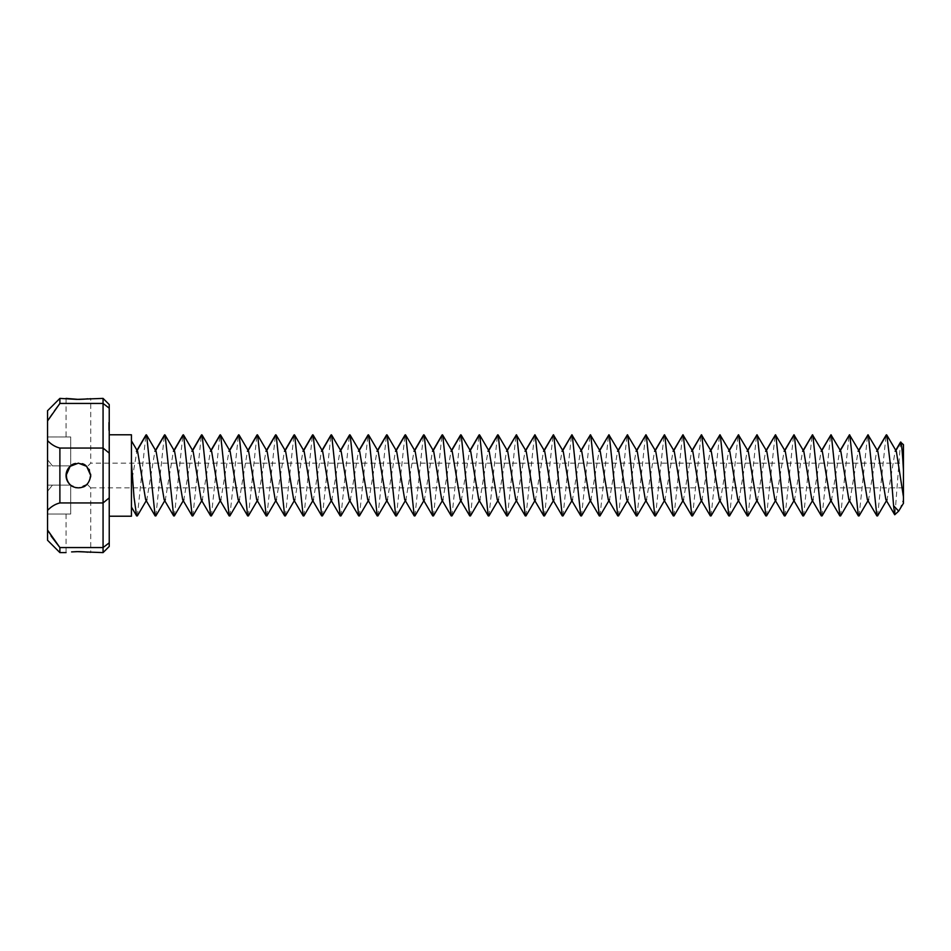 <?xml version="1.0" encoding="UTF-8"?>
<svg xmlns="http://www.w3.org/2000/svg" width="951" height="951" viewBox="0 0 951 951"><rect width="100%" height="100%" fill="white"/><g stroke="black" fill="none" stroke-linecap="round" stroke-linejoin="round"><path stroke-width="0.71" stroke-dasharray="4.75 3.57" d="M75.509 463.506L78.398 463.161L70.695 465.859L52.424 465.859L47.55 459.702L52.424 465.859L70.695 465.859L70.695 436.949L47.55 436.949L47.55 459.702L47.55 436.949L70.695 436.949L70.695 465.859L47.55 465.859L70.695 465.859A12.339 12.339 0 0 0 70.695 485.141L70.695 514.051L47.55 514.051L47.55 485.141L47.55 514.051L70.695 514.051L70.695 485.141L47.55 485.141L47.55 459.702L47.55 485.141L70.695 485.141L52.424 485.141L47.55 491.298L52.424 485.141L70.695 485.141L78.398 487.839C62.885 489.943 62.921 461.033 78.398 463.161L84.924 465.039M47.55 410.725L47.55 420.96L49.226 417.905M47.55 540.275L47.55 420.96M103.065 398.398L103.065 448.052L109.234 453.128L109.234 542.819L103.065 547.562L103.065 552.602M59.735 547.384L59.889 552.602M90.725 547.562L66.059 547.562M87.884 552.21L90.725 552.602L90.725 487.839L87.112 484.225L87.694 483.607M48.656 532.108L51.116 536.091M109.234 404.555L109.234 453.128M109.234 542.819L109.234 546.445M109.234 434.785L109.234 516.215L109.234 434.785M109.234 430.375L109.234 424.301L109.234 430.423L108.616 430.375L108.616 424.301L108.616 430.423L109.234 430.375M109.234 426.975L109.234 429.056L109.234 425.668L109.234 429.056L109.234 425.668L109.234 429.056L109.234 425.668L109.234 429.056L108.616 426.975M109.234 422.886L109.234 424.027L109.234 422.422L109.234 424.027L109.234 422.446L109.234 423.837L109.234 422.613L108.616 422.886L108.616 424.027L108.616 422.422L108.616 424.027L108.616 422.422L108.616 424.027L108.616 422.446L109.234 422.922M109.234 429.056L109.234 425.668L109.234 429.056L109.234 425.668L109.234 429.056L109.234 425.668L109.234 429.056L108.616 429.091L108.616 425.668L108.616 429.056L108.616 425.668L108.616 429.056L108.616 425.668L108.616 429.056L108.616 425.668L108.616 429.056L108.616 425.87L108.616 429.056L109.234 429.091L108.616 429.056M109.234 424.027L109.234 422.422L108.616 424.015M109.234 423.777L108.616 423.088L108.616 423.884L108.616 422.422L109.234 423.801L108.616 422.636L109.234 422.803L108.616 423.766M109.234 428.865L109.234 425.668L109.234 428.865L108.616 428.865L108.616 425.668L108.616 428.865L109.234 428.865M109.234 426.203L109.234 427.558L109.234 425.156L109.234 427.368L108.616 426.203L108.616 427.558L108.616 425.335L108.616 427.558L108.616 425.858L108.616 427.558L109.234 426.25M109.234 422.446L108.616 422.422L109.234 422.422M109.234 423.005L108.616 423.029M109.234 422.613L108.616 422.613M109.234 427.558L108.616 427.558M109.234 408.181L103.065 403.438L59.889 403.438L59.889 398.398M87.884 398.79L90.725 398.398L90.725 463.161L87.112 466.775L90.725 463.161L903.45 463.161L903.45 487.839L903.45 463.161M49.369 417.667L55.431 408.942M55.847 408.395L59.889 403.438M85.162 465.182L86.707 466.394M80.455 487.661L86.386 484.903M87.718 483.572L89.632 480.576M89.703 480.433L90.666 476.748M90.666 474.252L89.453 470.032M89.061 469.307L87.147 466.798M71.67 485.842L75.105 487.387M75.509 487.494L78.398 487.839C93.828 490.003 93.935 461.08 78.398 463.161L81.322 463.517M71.67 465.158L75.212 463.577M47.55 440.575C51.164 444.414 55.277 446.911 59.889 448.052L59.889 502.948C55.277 504.089 51.164 506.586 47.55 510.425M103.065 547.562L103.065 448.052L59.889 448.052M109.234 497.872L103.065 502.948L59.889 502.948M47.55 485.141L52.424 485.141L47.55 485.141M109.234 430.221L108.616 430.221L109.234 430.221M109.234 430.423L108.616 430.423M109.234 429.614L108.616 429.614L109.234 429.614M109.234 428.699L108.616 428.699L109.234 428.699M109.234 426.298L109.234 428.877L108.616 428.449L108.616 425.668L108.616 428.758L109.234 425.858L108.616 426.298M109.234 427.914L108.616 427.867M109.234 426.809L108.616 426.809L109.234 426.809M109.234 426.036L109.234 427.177L108.616 426.036M109.234 425.632L108.616 425.632L109.234 425.632M109.234 425.121L108.616 425.121L109.234 425.121M109.234 424.503L108.616 424.503L109.234 424.503M109.234 424.36L108.616 424.36L109.234 424.36M109.234 424.301L108.616 424.301M109.234 428.592L108.616 428.592M109.234 427.605L108.616 427.605M109.234 428.651L108.616 428.675M109.234 426.856L108.616 426.856L109.234 426.892M109.234 428.39L108.616 428.39L109.234 428.378M109.234 426.333L108.616 426.333L109.234 426.321M109.234 428.33L108.616 428.33M109.234 426.393L108.616 426.393L108.616 428.188L109.234 426.428M109.234 427.118L108.616 427.118L109.234 427.142M109.234 425.668L108.616 425.668M109.234 426.119L108.616 426.119M109.234 422.541L108.616 422.541L109.234 422.565M109.234 423.92L108.616 423.896M109.234 422.731L108.616 422.708L109.234 422.731M109.234 426.63L108.616 426.63M109.234 428.96L108.616 428.96L109.234 428.96M109.234 428.188L108.616 428.188L109.234 428.176M109.234 426.512L108.616 426.512L109.234 426.524M109.234 423.064L108.616 423.064L109.234 423.1M109.234 423.124L108.616 423.147M109.234 425.775L108.616 425.775L109.234 425.775M109.234 423.718L108.616 423.718L109.234 423.73M109.234 425.335L108.616 425.156L109.234 425.335M109.234 426.44L108.616 426.44M109.234 425.156L108.616 425.156L109.234 425.156M109.234 425.525L108.616 425.525L109.234 425.525M87.112 466.775C91.878 472.588 91.878 478.412 87.112 484.225L90.725 487.839L903.45 487.839M108.616 428.877L109.234 428.877M86.517 466.216L85.233 465.229M85.103 465.146L81.738 463.624M87.112 484.225L78.398 487.839M899.705 509.712L903.45 499.418L903.45 503.317M903.45 499.418L903.45 444.652M109.234 428.758L108.616 428.758L109.234 428.758M109.234 427.368L108.616 427.368M109.234 423.314L108.616 423.266L109.234 423.314M109.234 423.207L108.616 423.183L109.234 423.195M109.234 423.837L108.616 423.825L109.234 423.837M885.88 499.679L887.081 499.679L895.141 451.321L896.341 451.321M900.538 442.12L894.95 514.848M867.383 499.679L868.584 499.679L876.632 451.321L877.832 451.321M877.595 515.894L886.118 435.106M848.874 499.679L850.075 499.679L858.123 451.321L859.324 451.321M859.098 515.894L867.609 435.106M830.366 499.679L831.566 499.679L839.626 451.321L840.827 451.321M840.589 515.894L849.112 435.106M811.857 499.679L813.057 499.679L821.117 451.321L822.318 451.321M822.08 515.894L830.603 435.106M793.36 499.679L794.56 499.679L802.608 451.321L803.809 451.321M803.571 515.894L812.095 435.106M774.851 499.679L776.052 499.679L784.1 451.321L785.3 451.321M785.074 515.894L793.586 435.106M756.342 499.679L757.543 499.679L765.603 451.321L766.803 451.321M766.565 515.894L775.089 435.106M737.833 499.679L739.034 499.679L747.094 451.321L748.294 451.321M748.057 515.894L756.58 435.106M719.336 499.679L720.537 499.679L728.585 451.321L729.786 451.321M729.548 515.894L738.071 435.106M700.828 499.679L702.028 499.679L710.076 451.321L711.277 451.321M711.051 515.894L719.562 435.106M682.319 499.679L683.519 499.679L691.579 451.321L692.78 451.321M692.542 515.894L701.065 435.106M663.81 499.679L665.011 499.679L673.07 451.321L674.271 451.321M674.033 515.894L682.556 435.106M645.313 499.679L646.514 499.679L654.561 451.321L655.762 451.321M655.524 515.894L664.048 435.106M626.804 499.679L628.005 499.679L636.053 451.321L637.253 451.321M637.027 515.894L645.539 435.106M608.295 499.679L609.496 499.679L617.556 451.321L618.744 451.321M618.519 515.894L627.03 435.106M589.786 499.679L590.987 499.679L599.047 451.321L600.247 451.321M600.01 515.894L608.533 435.106M571.289 499.679L572.49 499.679L580.538 451.321L581.739 451.321M581.501 515.894L590.024 435.106M552.781 499.679L553.981 499.679L562.029 451.321L563.23 451.321M563.004 515.894L571.515 435.106M534.272 499.679L535.472 499.679L543.52 451.321L544.721 451.321M544.495 515.894L553.006 435.106M515.763 499.679L516.964 499.679L525.023 451.321L526.224 451.321M525.986 515.894L534.51 435.106M131.44 516.215L131.44 434.785M131.44 440.824L131.44 505.183L131.44 483.132L136.992 450.81L131.44 441.193L131.44 507.002M137.36 515.894L145.883 435.106M137.146 450.56L137.598 451.321M145.646 499.679L146.846 499.679L154.906 451.321L156.107 451.321M155.869 515.894L164.392 435.106M164.154 499.679L165.355 499.679L173.403 451.321L174.604 451.321M174.378 515.894L182.889 435.106M182.663 499.679L183.864 499.679L191.912 451.321L193.112 451.321M192.875 515.894L201.398 435.106M201.16 499.679L202.361 499.679L210.421 451.321L211.621 451.321M211.384 515.894L219.907 435.106M219.669 499.679L220.87 499.679L228.929 451.321L230.13 451.321M229.892 515.894L238.416 435.106M238.178 499.679L239.379 499.679L247.426 451.321L248.627 451.321M248.401 515.894L256.913 435.106M256.687 499.679L257.887 499.679L265.935 451.321L267.136 451.321M266.91 515.894L275.421 435.106M275.196 499.679L276.384 499.679L284.444 451.321L285.645 451.321M285.407 515.894L293.93 435.106M293.693 499.679L294.893 499.679L302.953 451.321L304.154 451.321M303.916 515.894L312.439 435.106M312.201 499.679L313.402 499.679L321.45 451.321L322.651 451.321M322.425 515.894L330.936 435.106M330.71 499.679L331.911 499.679L339.959 451.321L341.159 451.321M340.933 515.894L349.445 435.106M349.219 499.679L350.42 499.679L358.468 451.321L359.668 451.321M359.43 515.894L367.954 435.106M367.716 499.679L368.917 499.679L376.976 451.321L378.177 451.321M377.939 515.894L386.463 435.106M386.225 499.679L387.426 499.679L395.473 451.321L396.674 451.321M396.448 515.894L404.96 435.106M404.734 499.679L405.934 499.679L413.982 451.321L415.183 451.321M414.957 515.894L423.468 435.106M423.243 499.679L424.443 499.679L432.491 451.321L433.692 451.321M433.454 515.894L441.977 435.106M441.74 499.679L442.94 499.679L451 451.321L452.2 451.321M451.963 515.894L460.486 435.106M460.248 499.679L461.449 499.679L469.497 451.321L470.697 451.321M470.472 515.894L478.983 435.106M478.757 499.679L479.958 499.679L488.006 451.321L489.206 451.321M488.98 515.894L497.492 435.106M497.266 499.679L498.467 499.679L506.514 451.321L507.715 451.321M507.477 515.894L516.001 435.106M109.234 422.458L108.616 422.458L109.234 422.482M109.234 422.672L108.616 422.636M109.234 422.862L108.616 422.862M109.234 423.587L108.616 423.587L109.234 423.623M109.234 423.457L108.616 423.421M109.234 423.528L108.616 423.564M109.234 423.98L108.616 423.991M109.234 423.694L108.616 423.694M109.234 423.504L108.616 423.504M109.234 422.945L108.616 422.945L109.234 422.957M109.234 423.231L108.616 423.266L109.234 423.231M109.234 422.779L108.616 422.755M109.234 423.397L108.616 423.35M895.89 450.56L886.487 434.785M877.381 450.56L867.978 434.785M858.872 450.56L849.469 434.785M840.375 450.56L830.972 434.785M821.866 450.56L812.463 434.785M803.357 450.56L793.954 434.785M784.848 450.56L775.445 434.785M766.351 450.56L756.948 434.785M747.843 450.56L738.44 434.785M729.334 450.56L719.931 434.785M710.825 450.56L701.422 434.785M692.316 450.56L682.925 434.785M673.819 450.56L664.416 434.785M655.31 450.56L645.907 434.785M636.801 450.56L627.398 434.785M618.293 450.56L608.902 434.785M599.796 450.56L590.393 434.785M581.287 450.56L571.884 434.785M562.778 450.56L553.375 434.785M544.269 450.56L534.878 434.785M525.772 450.56L516.369 434.785M155.655 450.56L146.252 434.785M174.152 450.56L164.749 434.785M192.661 450.56L183.258 434.785M211.17 450.56L201.767 434.785M229.678 450.56L220.275 434.785M248.175 450.56L238.772 434.785M266.684 450.56L257.281 434.785M285.193 450.56L275.79 434.785M303.702 450.56L294.299 434.785M322.199 450.56L312.808 434.785M340.708 450.56L331.305 434.785M359.216 450.56L349.813 434.785M377.725 450.56L368.322 434.785M396.222 450.56L386.831 434.785M414.731 450.56L405.328 434.785M433.24 450.56L423.837 434.785M451.749 450.56L442.346 434.785M470.246 450.56L460.855 434.785M488.755 450.56L479.352 434.785M507.263 450.56L497.86 434.785M895.141 451.321L895.735 450.31M887.081 499.679L886.487 500.69M877.238 450.31L876.632 451.321M868.584 499.679L867.978 500.69M858.729 450.31L858.123 451.321M850.075 499.679L849.469 500.69M840.22 450.31L839.626 451.321M831.566 499.679L830.972 500.69M821.712 450.31L821.117 451.321M813.057 499.679L812.463 500.69M803.215 450.31L802.608 451.321M794.56 499.679L793.954 500.69M784.706 450.31L784.1 451.321M776.052 499.679L775.445 500.69M766.197 450.31L765.603 451.321M757.543 499.679L756.948 500.69M747.688 450.31L747.094 451.321M739.034 499.679L738.44 500.69M729.191 450.31L728.585 451.321M720.537 499.679L719.931 500.69M710.682 450.31L710.076 451.321M702.028 499.679L701.422 500.69M692.173 450.31L691.579 451.321M683.519 499.679L682.925 500.69M673.665 450.31L673.07 451.321M665.011 499.679L664.416 500.69M655.168 450.31L654.561 451.321M646.514 499.679L645.907 500.69M636.659 450.31L636.053 451.321M628.005 499.679L627.398 500.69M618.15 450.31L617.556 451.321M609.496 499.679L608.902 500.69M599.641 450.31L599.047 451.321M590.987 499.679L590.393 500.69M581.132 450.31L580.538 451.321M572.49 499.679L571.884 500.69M562.635 450.31L562.029 451.321M553.981 499.679L553.375 500.69M544.127 450.31L543.52 451.321M535.472 499.679L534.878 500.69M136.992 450.31L136.397 451.321M146.846 499.679L146.252 500.69M155.5 450.31L154.906 451.321M165.355 499.679L164.749 500.69M174.009 450.31L173.403 451.321M183.864 499.679L183.258 500.69M192.518 450.31L191.912 451.321M202.361 499.679L201.767 500.69M211.015 450.31L210.421 451.321M220.87 499.679L220.275 500.69M229.524 450.31L228.929 451.321M239.379 499.679L238.772 500.69M248.033 450.31L247.426 451.321M257.887 499.679L257.281 500.69M266.542 450.31L265.935 451.321M276.384 499.679L275.79 500.69M285.038 450.31L284.444 451.321M294.893 499.679L294.299 500.69M303.547 450.31L302.953 451.321M313.402 499.679L312.808 500.69M322.056 450.31L321.45 451.321M331.911 499.679L331.305 500.69M340.565 450.31L339.959 451.321M350.42 499.679L349.813 500.69M359.062 450.31L358.468 451.321M368.917 499.679L368.322 500.69M377.571 450.31L376.976 451.321M387.426 499.679L386.831 500.69M396.08 450.31L395.473 451.321M405.934 499.679L405.328 500.69M414.588 450.31L413.982 451.321M424.443 499.679L423.837 500.69M433.085 450.31L432.491 451.321M442.94 499.679L442.346 500.69M451.594 450.31L451 451.321M461.449 499.679L460.855 500.69M470.103 450.31L469.497 451.321M479.958 499.679L479.352 500.69M488.612 450.31L488.006 451.321M498.467 499.679L497.86 500.69M507.109 450.31L506.514 451.321M516.964 499.679L516.369 500.69M525.618 450.31L525.023 451.321M66.059 514.051L66.059 552.602M66.059 398.398L66.059 436.949"/><path stroke-width="1.43" d="M59.889 448.052L59.889 502.948L103.065 502.948L103.065 448.052L59.889 448.052C55.277 446.911 51.164 444.414 47.55 440.575L47.55 530.04L59.889 547.562L103.065 547.562L109.234 542.819L109.234 453.128L103.065 448.052L103.065 403.438L59.889 403.438L59.889 398.398L71.587 399.087M78.398 487.839C71.468 487.661 67.355 483.548 66.059 475.5L70.136 466.335L78.398 463.161L86.648 466.335L90.725 475.5C89.442 483.548 85.328 487.661 78.398 487.839L80.455 487.661M109.234 497.872L103.065 502.948L103.065 547.562L90.725 547.562M59.889 502.948C55.277 504.089 51.164 506.586 47.55 510.425M59.889 403.438L47.55 420.948L47.55 440.575M47.55 420.96L47.55 410.725L59.889 398.398M66.059 547.562L59.889 547.562L59.889 552.602L47.55 540.275L47.55 530.04L48.656 532.108M76.746 551.628L103.065 552.602L103.065 547.562M78.398 551.616L71.587 551.913M71.61 551.913L76.472 551.639M79.099 551.616L84.175 551.83M84.366 551.853L87.884 552.21M51.116 536.091L59.735 547.384M76.746 399.372L103.065 398.398L103.065 403.438L109.234 408.181L109.234 453.128M109.234 408.181L109.234 404.555L103.065 398.398M103.065 552.602L109.234 546.445L109.234 542.819M78.398 399.384L66.059 398.398M71.61 399.087L76.472 399.361M79.099 399.384L84.175 399.17M84.366 399.147L87.884 398.79M86.386 484.903L87.112 484.225M90.666 476.748L90.666 474.252M89.453 470.032L89.061 469.307M71.67 465.158L70.695 465.859A12.339 12.339 0 0 0 70.695 485.141L71.67 485.842M876.632 451.321L886.118 435.106L886.855 435.106L890.219 463.303L893.583 505.754L898.683 511.103L903.45 503.317L903.45 444.652L900.538 442.12L895.141 451.321M886.855 435.106L896.341 451.321L903.45 496.874M898.683 511.103L894.713 514.764L893.583 505.754M895.89 450.56L900.811 442.025C901.667 444.212 902.547 453.746 903.45 470.59M858.123 451.321L867.978 434.785L877.832 451.321L885.88 499.679L894.713 514.764M868.346 435.106L876.87 515.894L877.595 515.894L887.081 499.679M839.626 451.321L849.469 434.785L859.324 451.321L867.383 499.679L876.87 515.894M849.837 435.106L858.361 515.894L859.098 515.894L868.584 499.679M821.117 451.321L830.972 434.785L840.827 451.321L848.874 499.679L858.361 515.894M831.34 435.106L839.852 515.894L840.589 515.894L850.075 499.679M802.608 451.321L812.463 434.785L822.318 451.321L830.366 499.679L839.852 515.894M812.832 435.106L821.343 515.894L822.08 515.894L831.566 499.679M784.1 451.321L793.954 434.785L803.809 451.321L811.857 499.679L821.343 515.894M794.323 435.106L802.846 515.894L803.571 515.894L813.057 499.679M765.603 451.321L775.445 434.785L785.3 451.321L793.36 499.679L802.846 515.894M775.814 435.106L784.337 515.894L785.074 515.894L794.56 499.679M747.094 451.321L756.948 434.785L766.803 451.321L774.851 499.679L784.337 515.894M757.317 435.106L765.828 515.894L766.565 515.894L776.052 499.679M728.585 451.321L738.44 434.785L748.294 451.321L756.342 499.679L765.828 515.894M738.808 435.106L747.32 515.894L748.057 515.894L757.543 499.679M710.076 451.321L719.931 434.785L729.786 451.321L737.833 499.679L747.32 515.894M720.299 435.106L728.823 515.894L729.548 515.894L739.034 499.679M691.579 451.321L701.422 434.785L711.277 451.321L719.336 499.679L728.823 515.894M701.79 435.106L710.314 515.894L711.051 515.894L720.537 499.679M673.07 451.321L682.925 434.785L692.78 451.321L700.828 499.679L710.314 515.894M683.293 435.106L691.805 515.894L692.542 515.894L702.028 499.679M654.561 451.321L664.416 434.785L674.271 451.321L682.319 499.679L691.805 515.894M664.785 435.106L673.296 515.894L674.033 515.894L683.519 499.679M636.053 451.321L645.907 434.785L655.762 451.321L663.81 499.679L673.296 515.894M646.276 435.106L654.799 515.894L655.524 515.894L665.011 499.679M617.556 451.321L627.398 434.785L637.253 451.321L645.313 499.679L654.799 515.894M627.767 435.106L636.29 515.894L637.027 515.894L646.514 499.679M599.047 451.321L608.902 434.785L618.744 451.321L626.804 499.679L636.29 515.894M609.27 435.106L617.781 515.894L618.519 515.894L628.005 499.679M580.538 451.321L590.393 434.785L600.247 451.321L608.295 499.679L617.781 515.894M590.761 435.106L599.273 515.894L600.01 515.894L609.496 499.679M562.029 451.321L571.884 434.785L581.739 451.321L589.786 499.679L599.273 515.894M572.252 435.106L580.776 515.894L581.501 515.894L590.987 499.679M543.52 451.321L553.375 434.785L563.23 451.321L571.289 499.679L580.776 515.894M553.744 435.106L562.267 515.894L563.004 515.894L572.49 499.679M525.023 451.321L534.878 434.785L544.721 451.321L552.781 499.679L562.267 515.894M535.235 435.106L543.758 515.894L544.495 515.894L553.981 499.679M506.514 451.321L516.369 434.785L526.224 451.321L534.272 499.679L543.758 515.894M516.738 435.106L525.249 515.894L525.986 515.894L535.472 499.679M109.234 434.785L131.44 434.785L131.44 516.215L109.234 516.215M131.44 462.923L134.032 497.337L136.623 515.894L137.36 515.894L146.846 499.679M136.397 451.321L145.883 435.106L146.62 435.106L155.132 515.894L155.869 515.894L165.355 499.679M131.44 440.824L137.598 451.321L145.646 499.679L155.132 515.894M154.906 451.321L164.392 435.106L165.117 435.106L173.641 515.894L174.378 515.894L183.864 499.679M146.62 435.106L156.107 451.321L164.154 499.679L173.641 515.894M173.403 451.321L182.889 435.106L183.626 435.106L192.15 515.894L192.875 515.894L202.361 499.679M165.117 435.106L174.604 451.321L182.663 499.679L192.15 515.894M191.912 451.321L201.398 435.106L202.135 435.106L210.646 515.894L211.384 515.894L220.87 499.679M183.626 435.106L193.112 451.321L201.16 499.679L210.646 515.894M210.421 451.321L219.907 435.106L220.644 435.106L229.155 515.894L229.892 515.894L239.379 499.679M202.135 435.106L211.621 451.321L219.669 499.679L229.155 515.894M228.929 451.321L238.416 435.106L239.141 435.106L247.664 515.894L248.401 515.894L257.887 499.679M220.644 435.106L230.13 451.321L238.178 499.679L247.664 515.894M247.426 451.321L256.913 435.106L257.65 435.106L266.173 515.894L266.91 515.894L276.384 499.679M239.141 435.106L248.627 451.321L256.687 499.679L266.173 515.894M265.935 451.321L275.421 435.106L276.159 435.106L284.67 515.894L285.407 515.894L294.893 499.679M257.65 435.106L267.136 451.321L275.196 499.679L284.67 515.894M284.444 451.321L293.93 435.106L294.667 435.106L303.179 515.894L303.916 515.894L313.402 499.679M276.159 435.106L285.645 451.321L293.693 499.679L303.179 515.894M302.953 451.321L312.439 435.106L313.164 435.106L321.688 515.894L322.425 515.894L331.911 499.679M294.667 435.106L304.154 451.321L312.201 499.679L321.688 515.894M321.45 451.321L330.936 435.106L331.673 435.106L340.196 515.894L340.933 515.894L350.42 499.679M313.164 435.106L322.651 451.321L330.71 499.679L340.196 515.894M339.959 451.321L349.445 435.106L350.182 435.106L358.705 515.894L359.43 515.894L368.917 499.679M331.673 435.106L341.159 451.321L349.219 499.679L358.705 515.894M358.468 451.321L367.954 435.106L368.691 435.106L377.202 515.894L377.939 515.894L387.426 499.679M350.182 435.106L359.668 451.321L367.716 499.679L377.202 515.894M376.976 451.321L386.463 435.106L387.188 435.106L395.711 515.894L396.448 515.894L405.934 499.679M368.691 435.106L378.177 451.321L386.225 499.679L395.711 515.894M395.473 451.321L404.96 435.106L405.697 435.106L414.22 515.894L414.957 515.894L424.443 499.679M387.188 435.106L396.674 451.321L404.734 499.679L414.22 515.894M413.982 451.321L423.468 435.106L424.205 435.106L432.729 515.894L433.454 515.894L442.94 499.679M405.697 435.106L415.183 451.321L423.243 499.679L432.729 515.894M432.491 451.321L441.977 435.106L442.714 435.106L451.226 515.894L451.963 515.894L461.449 499.679M424.205 435.106L433.692 451.321L441.74 499.679L451.226 515.894M451 451.321L460.486 435.106L461.211 435.106L469.735 515.894L470.472 515.894L479.958 499.679M442.714 435.106L452.2 451.321L460.248 499.679L469.735 515.894M469.497 451.321L478.983 435.106L479.72 435.106L488.243 515.894L488.98 515.894L498.467 499.679M461.211 435.106L470.697 451.321L478.757 499.679L488.243 515.894M488.006 451.321L497.492 435.106L498.229 435.106L506.752 515.894L507.477 515.894L516.964 499.679M479.72 435.106L489.206 451.321L497.266 499.679L506.752 515.894M498.229 435.106L507.715 451.321L515.763 499.679L525.249 515.894M886.487 434.785L877.238 450.81M867.978 434.785L858.729 450.81M849.469 434.785L840.22 450.81M830.972 434.785L821.712 450.81M812.463 434.785L803.215 450.81M793.954 434.785L784.706 450.81M775.445 434.785L766.197 450.81M756.948 434.785L747.688 450.81M738.44 434.785L729.191 450.81M719.931 434.785L710.682 450.81M701.422 434.785L692.173 450.81M682.925 434.785L673.665 450.81M664.416 434.785L655.168 450.81M645.907 434.785L636.659 450.81M627.398 434.785L618.15 450.81M608.902 434.785L599.641 450.81M590.393 434.785L581.132 450.81M571.884 434.785L562.635 450.81M553.375 434.785L544.127 450.81M534.878 434.785L525.618 450.81M146.252 434.785L136.992 450.81M164.749 434.785L155.5 450.81M183.258 434.785L174.009 450.81M201.767 434.785L192.518 450.81M220.275 434.785L211.015 450.81M238.772 434.785L229.524 450.81M257.281 434.785L248.033 450.81M275.79 434.785L266.542 450.81M294.299 434.785L285.038 450.81M312.808 434.785L303.547 450.81M331.305 434.785L322.056 450.81M349.813 434.785L340.565 450.81M368.322 434.785L359.062 450.81M386.831 434.785L377.571 450.81M405.328 434.785L396.08 450.81M423.837 434.785L414.588 450.81M442.346 434.785L433.085 450.81M460.855 434.785L451.594 450.81M479.352 434.785L470.103 450.81M497.86 434.785L488.612 450.81M516.369 434.785L507.109 450.81M59.889 552.602L66.059 552.602M136.623 515.894L131.44 507.002"/></g></svg>
